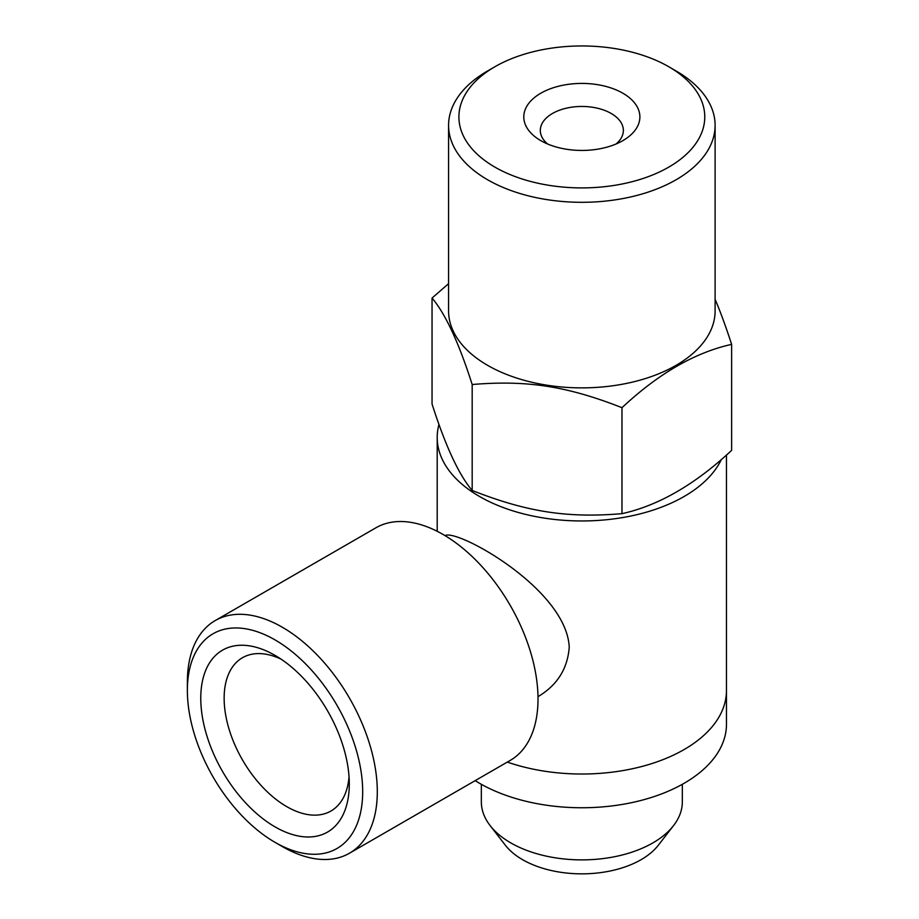 <?xml version="1.0" encoding="UTF-8"?>
<svg xmlns="http://www.w3.org/2000/svg" width="919" height="919" viewBox="0 0 919 919"><rect width="100%" height="100%" fill="white"/><g stroke="black" fill="none" stroke-linecap="round" stroke-linejoin="round"><path stroke-width="1.38" d="M438.983 424.394A144.628 83.503 0 0 0 437.203 437.455A144.628 83.503 0 0 0 526.495 514.606A144.628 83.503 0 0 0 684.104 496.501A144.628 83.503 0 0 0 721.369 459.454M475.169 780.645A144.628 83.503 180 0 0 634.236 802.08A144.628 83.503 180 0 0 726.469 724.252L726.469 690.514A144.628 83.503 180 0 1 653.041 763.195A144.628 83.503 180 0 1 507.322 762.081A144.628 83.503 0 0 0 653.041 763.195A144.628 83.503 0 0 0 726.469 690.514L726.469 454.985M537.983 696.659C557.178 685.275 567.597 668.779 569.24 647.171C566.414 588.585 456.306 528.23 445.06 535.651M187.373 690.514L187.373 682.07A134.3 77.541 60 0 1 215.184 620.589L375.894 527.805A134.3 77.541 60 0 1 510.194 605.345A134.3 77.541 60 0 1 510.194 760.427L349.484 853.211A134.3 77.541 60 0 1 282.328 846.56L275.034 842.344A123.973 71.579 -120 0 0 362.683 791.73A123.973 71.579 -120 0 0 275.034 639.9A123.973 71.579 -120 0 0 187.373 690.514A123.973 71.579 -120 0 0 275.034 842.344M215.184 620.589A134.3 77.541 60 0 1 349.484 698.13A134.3 77.541 60 0 1 349.484 853.211M349.289 783.999A105.019 60.631 60 0 1 275.034 826.87A105.019 60.631 60 0 1 200.767 698.245A105.019 60.631 60 0 1 275.034 655.373A105.019 60.631 60 0 1 349.289 783.999M281.122 659.176A88.488 51.096 -120 0 0 242.467 657.728A88.488 51.096 -120 0 0 224.144 698.245A88.488 51.096 -120 0 0 262.777 787.296A88.488 51.096 -120 0 0 330.966 811.006A88.488 51.096 -120 0 0 349.036 776.808M616.052 143.996A41.516 23.974 0 0 0 623.358 130.418A41.516 23.974 0 0 0 597.729 108.281A41.516 23.974 0 0 0 552.48 113.474A41.516 23.974 0 0 0 540.315 130.418A41.516 23.974 0 0 0 547.621 143.996M668.768 167.12A122.939 70.981 0 0 0 668.768 66.742A122.939 70.981 0 0 0 494.904 66.742L494.904 66.742A122.939 70.981 0 0 0 494.904 167.12A122.939 70.981 0 0 0 668.768 167.12M622.887 140.63A58.046 33.509 180 0 1 540.786 140.618A58.046 33.509 180 0 1 540.797 93.233A58.046 33.509 180 0 1 622.887 93.233A58.046 33.509 180 0 1 622.887 140.618A58.046 33.509 180 0 1 622.887 140.63M487.598 70.958L494.904 66.742L487.598 70.958A133.266 76.943 180 0 0 448.575 125.363A133.266 76.943 180 0 0 581.842 202.306A133.266 76.943 180 0 0 715.108 125.363A133.266 76.943 180 0 0 676.074 70.958L668.768 66.742M448.575 125.363L448.575 310.932A133.266 76.943 0 0 0 487.598 365.337A133.266 76.943 0 0 0 632.835 382.017A133.266 76.943 0 0 0 715.108 310.932L715.108 125.363M715.108 299.318C720.232 311.288 725.734 326.302 731.627 344.384C695.074 352.448 658.521 373.551 621.979 407.691C567.264 386.187 526.897 379.938 472.182 384.521C458.799 342.649 445.428 313.827 432.045 298.043L448.575 283.661M731.627 344.384L731.627 450.356C695.074 484.497 658.521 505.599 621.979 513.664C567.264 518.247 526.897 511.998 472.182 490.482C458.799 474.709 445.428 445.876 432.045 404.004L432.045 298.043M621.979 407.691L621.979 513.664M472.182 384.521L472.182 490.482M481.338 784.298L481.338 801.85A100.493 58.023 0 0 0 490.091 825.538A100.493 58.023 0 0 0 652.904 842.884A100.493 58.023 0 0 0 673.581 825.538A100.493 58.023 0 0 0 682.335 801.85L682.335 784.298M673.581 825.538L658.337 845.227A83.801 48.385 180 0 1 641.094 859.679A83.801 48.385 180 0 1 505.347 845.227L490.091 825.538M437.203 531.297L437.203 437.455"/></g></svg>
